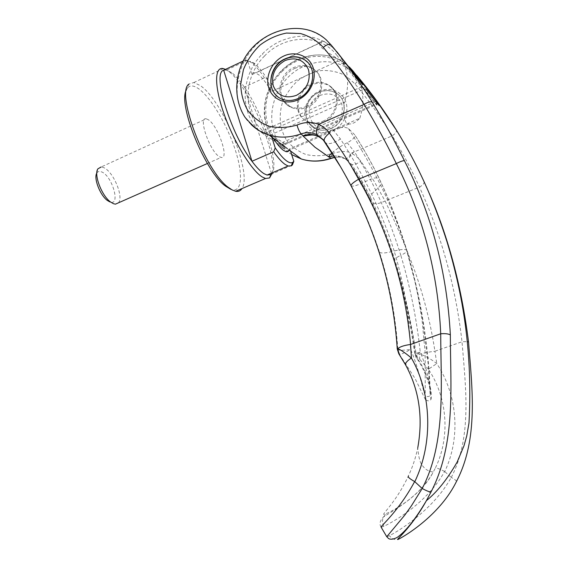 <?xml version="1.0" encoding="UTF-8"?>
<svg xmlns="http://www.w3.org/2000/svg" width="568" height="568" viewBox="0 0 568 568"><rect width="100%" height="100%" fill="white"/><g stroke="black" fill="none" stroke-linecap="round" stroke-linejoin="round"><path stroke-width="0.43" stroke-dasharray="2.84 2.13" d="M186.318 89.95L187.823 87.564L188.867 84.085L193.88 82.523L200.532 85.718C223.409 101.53 252.561 174.22 241.954 188.59M187.823 87.564C190.436 85.03 194.164 85.512 199.013 89.013C211.41 98.094 227.527 125.741 235.408 150.378C243.402 175.079 241.968 193.525 230.892 189.364M225.51 69.381L229.557 72.072C249.551 87.699 277.333 153.814 272.278 172.963M223.685 70.247L226.689 70.006L232.525 73.286C236.189 76.36 240.129 80.975 244.346 87.131C262.934 113.692 278.973 162.079 272.391 172.764M290.511 150.953L289.786 148.709L359.807 118.251C356.2 122.099 352.621 124.03 349.057 124.051L346.267 122.858C343.995 119.351 343.391 112.464 344.464 102.19L271.014 134.687L271.767 137.051M273.087 138.038L271.014 134.687M243.147 61.06L244.68 60.336L247.882 61.898L251.936 74.649C252.661 72.974 253.846 72.363 255.494 72.825L259.335 75.21C262.998 78.526 267.024 83.957 271.397 91.512L267.493 79.35L264.425 77.844L244.346 87.131L271.433 173.176M251.936 74.649L323.76 41.194C321.332 40.96 319.812 41.606 319.209 43.14L320.551 46.775C324.655 50.275 331.123 54.741 339.955 60.18L271.397 91.512M244.68 60.336L247.47 60.201L253.008 63.673C256.509 66.854 260.314 71.582 264.425 77.844M247.882 61.898C249.551 60.89 251.823 61.507 254.698 63.758L256.033 64.88C259.533 68.089 263.353 72.91 267.493 79.35M306.606 106.308C300.791 108.779 295.239 108.822 289.971 106.443C274.784 100.067 277.404 74.316 293.841 67.528C300.933 64.482 307.451 64.922 313.387 68.827C326.025 76.95 321.857 100.216 306.606 106.308M277.156 96.169L281.281 98.889C286.662 101.31 292.335 101.246 298.285 98.704C312.45 92.911 317.86 72.065 307.721 62.423M330.846 128.453C325.414 130.704 320.224 130.697 315.283 128.446C301.04 122.404 303.411 98.463 318.783 92.293C325.414 89.538 331.513 90 337.08 93.684C348.922 101.352 345.081 122.915 330.846 128.453M311.441 85.001C295.758 91.349 293.308 115.822 307.828 121.971C312.869 124.264 318.165 124.25 323.717 121.942C338.251 116.241 342.184 94.174 330.107 86.371C324.434 82.616 318.208 82.161 311.441 85.001M320.324 95.325C299.705 103.646 310.44 136.554 330.86 126.891C340.267 121.609 343.881 113.948 341.688 103.916C337.406 94.849 330.292 91.988 320.324 95.325M118.4 202.847C124.08 197.181 113.266 171.323 103.624 167.595L101.168 166.978L206.312 118.84C197.593 116.277 209.968 151.897 219.532 156.761L221.137 157.421C229.713 159.722 218.048 125.585 208.314 119.727L206.312 118.84M96.808 173.091L96.858 173.006C97.902 171.358 99.492 170.996 101.644 171.905C112.528 176.087 120.963 206.759 109.802 201.888M359.807 118.251C365.522 100.287 363.222 84.49 352.906 70.865M349.284 66.925L339.955 60.18M270.829 174.589L291.519 165.331M323.76 41.194L332.614 47.371C347.226 61.862 351.18 80.138 344.464 102.19M289.786 148.709L289.304 150.066M332.11 152.92C335.844 149.434 340.878 146.04 347.197 142.738C352.976 139.728 355.461 137.044 354.652 134.694L348.44 128.574C345.571 126.728 340.395 127.09 332.919 129.653C325.712 132.181 318.712 133.963 311.903 134.992M280.471 146.438L282.289 147.801C284.405 148.951 285.306 149.164 285.001 148.447C283.716 147.091 283.844 145.727 285.377 144.371L376.392 104.604C377.28 105.527 377.202 105.208 376.165 103.653L282.772 144.492C281.593 145.444 281.43 146.544 282.289 147.801L280.379 146.345L280.911 143.874L282.772 144.492C284.873 145.514 285.747 145.479 285.377 144.371L283.886 142.937L266.548 132.429L363.839 89.247L361.482 86.854L362.711 84.802M365.771 88.913L363.839 89.247L376.385 104.604L377.55 103.866L374.653 100.238M381.149 527.21L383.918 526.28C393.397 521.836 427.179 503.042 444.602 471.475L444.737 471.575C460.84 437.715 457.666 395.193 436.778 363.584C430.587 358.756 424.878 355.589 419.645 354.07L416.053 353.715C407.646 297.561 393.312 247.286 373.055 202.875C366.992 189.556 359.835 176.719 351.578 164.365L345.096 158.713L339.55 157.095L334.815 157.244M386.758 536.725L389.463 535.667C399.801 530.462 434.037 508.864 451.212 477.411L444.737 471.575M356.647 75.31L352.792 70.723L350.584 71.44L374.575 102.133L376.165 103.653L377.266 103.419M357.094 75.849L353.843 72.562C339.217 60.613 322.617 58.539 304.05 66.321C270.496 80.457 260.25 130.278 286.861 151.081M352.714 71.334L331.144 45M322.901 121.197C337.47 115.481 341.418 93.351 329.312 85.541C323.625 81.778 317.391 81.323 310.604 84.17C294.884 90.539 292.428 115.077 306.983 121.232C312.031 123.526 317.342 123.519 322.901 121.197M318.946 92.456C325.57 89.694 331.669 90.156 337.229 93.848C349.064 101.509 345.23 123.064 331.002 128.595C325.57 130.846 320.38 130.839 315.439 128.588C301.21 122.546 303.582 98.612 318.946 92.456M294.764 68.444C301.842 65.412 308.346 65.852 314.267 69.75C326.877 77.859 322.716 101.061 307.508 107.132C301.7 109.588 296.169 109.631 290.908 107.26C275.757 100.898 278.37 75.21 294.764 68.444M318.982 91.299C329.646 86.4 342.305 91.363 345.862 102.07C349.583 112.705 343.129 126.352 332.23 130.981C321.374 135.773 308.928 130.491 305.556 119.891C302.02 109.368 308.268 96.049 318.982 91.299M260.705 131.819L261.77 132.713L263.758 131.151L262.892 130.725L260.705 131.819C239.313 113.969 240.243 75.92 262.338 53.981C267.485 48.692 273.307 44.503 279.797 41.414C299.563 32.88 317.221 34.932 332.777 47.57L336.881 51.802M282.516 147.992C285.825 149.668 286.215 149.27 283.673 146.807L265.263 135.333L266.548 132.429L263.758 131.151M279.548 145.649C258.987 128.531 259.874 92.236 280.926 71.561L281.458 72.207C300.678 51.681 334.644 50.779 350.584 71.44M280.926 71.561C285.832 66.57 291.391 62.622 297.611 59.711C316.504 51.731 333.38 53.804 348.262 65.938C330.306 49.089 298.981 52.121 280.762 71.412C269.985 82.928 264.496 96.233 264.298 111.349C263.985 125.471 272.448 140.168 279.477 145.578L280.13 143.505C260.336 127.054 261.181 92.115 281.458 72.207M375.668 101.487L280.13 143.505L280.911 143.874M444.602 471.475C440.314 469.246 437.268 468.039 435.457 467.855C450.183 437.623 447.847 398.125 428.393 369.25L436.778 363.584L434.932 351.237C428.833 351.982 423.742 352.927 419.645 354.07L419.702 359.239L417.885 358.309L416.053 353.715L415.357 353.715C411.104 322.162 404.253 291.434 394.795 261.529C387.859 239.973 380.049 219.944 371.373 201.441C365.217 188.278 358.039 175.611 349.824 163.435L351.578 164.365C353.75 165.054 356.846 163.996 360.85 161.184C358.38 157.79 355.149 155.149 351.152 153.275C348.83 157.336 346.814 159.154 345.096 158.713M405.595 364.912L405.73 365.11C419.205 389.705 423.224 417.231 417.778 447.705C415.762 457.581 412.616 467.038 408.335 476.069C394.043 506.628 376.904 517.938 386.396 513.529C393.695 510.504 419.915 496.368 433.263 472.022L435.457 467.855M451.212 477.411L451.276 477.397C472.143 437.424 465.753 387.688 462.011 341.773C458.319 309.191 451.737 277.617 442.287 247.066C435.585 225.581 427.974 205.595 419.447 187.092C411.509 169.569 402.449 152.48 392.275 135.816C380.808 117.264 368.383 99.947 355 83.865L345.663 75.672C338.152 71.873 330.058 70.162 321.381 70.531C312.734 72.143 304.739 75.636 297.398 81.025C290.752 87.323 285.711 94.671 282.275 103.071C278.483 116.021 279.974 129.362 286.471 140.083C291.64 146.615 298.129 151.422 305.953 154.503C314.26 156.377 322.752 156.115 331.435 153.715C341.063 150.939 347.637 150.79 351.152 153.275L392.275 135.816C395.477 133.523 396.876 131.669 396.478 130.249M424.005 181.554C424.474 183.272 422.954 185.118 419.447 187.092L385.068 200.987C393.837 218.95 402.279 238.375 410.387 259.256C421.818 288.473 429.997 319.131 434.932 351.237L462.011 341.773L467.279 341.624M261.77 132.713L265.291 135.354M331.435 153.715L331.797 158.195M355 83.865C357.854 81.401 358.976 79.229 358.365 77.362L358.301 77.276M373.055 202.875C375.824 204.26 379.829 203.628 385.068 200.987L373.95 180.965L360.85 161.184M333.963 155.873L337.932 156.086C343.115 156.974 347.076 159.423 349.824 163.435L348.802 162.491C347.602 159.892 349.405 156.236 354.226 151.521C362.015 163.534 369.172 176.435 375.682 190.223C385.168 210.451 393.539 232.142 400.802 255.295C405.24 253.243 407.263 251.61 406.865 250.403L406.56 250.076C398.928 225.255 390.117 202.151 380.127 180.773C372.679 164.848 364.095 149.37 354.368 134.325M347.197 142.745L354.226 151.521M340.665 166.985L351.067 185.779C378.16 236.707 393.603 291.178 397.401 349.178L397.231 348.638M456.516 481.366C456.395 480.649 454.649 479.328 451.276 477.39M348.44 128.574C358.387 143.995 367.886 160.446 376.939 177.947C388.952 201.157 398.786 225.169 406.425 249.984C404.601 249.068 400.511 249.409 394.164 250.999C403.763 282.679 409.237 315.517 410.572 349.526L402.194 350.279C399.751 350.229 398.289 349.959 397.827 349.469L399.751 354.432C400.078 354.865 405.311 352.409 410.572 349.526C417.381 364.088 422.06 386.581 424.949 394.973C427.015 397.011 428.769 397.11 430.203 395.278L428.229 364.365L422.897 321.254C414.889 273.911 406.908 252.071 406.56 250.076L414.931 281.629L418.119 296.553L422.187 321.154L425.169 352.6L425.255 399.361C427.42 401.221 429.309 401.292 430.913 399.567L430.388 394.646C430.523 384.451 426.057 365.756 420.235 351.997C417.125 354.609 415.79 356.526 416.23 357.741L417.153 358.316L415.357 353.715L414.718 353.779L416.223 357.741C420.639 363.463 424.637 371.507 428.222 381.873C431.51 393.567 430.43 395.505 430.409 394.703L430.388 394.646C428.57 344.804 420.732 296.716 406.865 250.403C399.197 225.524 390.415 202.513 380.524 181.362L380.127 180.773M371.373 201.441L370.272 200.192C379.083 218.808 387.014 239.064 394.071 260.953C403.529 290.709 410.408 321.651 414.718 353.772L420.235 351.997C416.635 318.598 410.16 286.357 400.802 255.295C395.839 257.73 393.596 259.619 394.071 260.953L394.795 261.529M325.301 142.532C334.559 156.072 343.249 170.521 351.386 185.892C362.767 207.327 372.139 229.458 379.495 252.284C389.563 283.794 395.676 316.191 397.827 349.469L399.751 354.432M397.827 349.469L399.311 354.148L415.101 378.565L425.255 399.361M379.495 252.284C381.526 253.527 386.41 253.101 394.164 250.999C386.737 227.306 377.124 204.175 365.33 181.597C357.194 166.083 348.908 151.897 340.495 139.053C332.94 143.562 327.899 144.755 325.357 142.618M430.913 399.567C433.285 392.005 426.49 370.606 417.231 358.337L417.153 358.316M415.393 353.722L417.231 358.337L417.885 358.309M405.73 365.11L399.311 354.148M428.393 369.25L419.702 359.239M332.919 129.66L340.495 139.053M326.323 39.909L337.541 52.604L336.49 54.847L361.482 86.854L262.892 130.725C242.366 113.636 243.239 77.134 264.432 56.118L262.338 53.981M357.18 75.956L348.262 65.938L352.792 70.723M251.035 124.371C225.098 100.756 237.367 49.189 272.377 33.789C292.413 25.049 310.348 27.044 326.174 39.774M283.886 142.937L283.886 142.93C282.225 144.293 282.154 145.585 283.673 146.807M364.507 87.245L362.895 88.281M376.783 102.843L375.682 103.22M383.918 526.28C382.236 523.22 382.058 520.153 383.379 517.072L386.396 513.529M291.675 154.574L287.571 151.663M264.432 56.118C284.412 34.577 319.855 33.271 336.49 54.847M399.836 538.5C395.775 540.537 392.325 539.593 389.463 535.667M376.939 177.947C375.256 177.507 371.387 178.721 365.33 181.597C357.762 185.296 353.111 186.73 351.386 185.892M334.893 157.371L339.55 157.095L337.939 156.086C342.632 156.661 346.253 158.791 348.802 162.491C356.96 174.561 364.116 187.128 370.272 200.192C369.157 197.444 370.961 194.121 375.682 190.223C379.9 186.851 381.511 183.897 380.524 181.362C373.034 165.352 364.415 149.789 354.652 134.694M398.949 354.02L399.474 354.759M223.345 68.607L193.88 82.523M231.637 72.583L228.627 71.341M319.209 43.14L255.494 72.825M254.698 63.758L251.596 62.487M247.47 60.201L226.689 70.006M289.971 106.443L281.281 98.889M315.283 128.446L307.828 121.971M207.419 163.485L221.137 157.421M96.858 173.006L97.881 168.859M337.08 93.684L330.107 86.371M313.387 68.827L314.267 69.75M332.614 47.371L348.411 66.115M349.064 124.051L285.747 151.564M329.312 85.541L337.229 93.848M381.1 527.132C381.369 527.054 377.301 523.376 383.379 517.072C392.502 510.888 421.271 495.708 433.27 472.008C428.428 471.617 424.466 468.976 421.392 464.099C419.624 461.173 418.417 455.706 417.778 447.705M281.082 98.718L290.908 107.26M306.983 121.232L315.439 128.588M287.259 148.546L289.268 150.037M358.365 77.362L376.037 99.932M357.407 76.211L358.195 77.156"/><path stroke-width="0.85" d="M241.954 188.59C240.52 190.898 238.425 191.792 235.663 191.281L232.184 189.953L228.627 187.589C205.758 172.047 175.469 93.209 188.867 84.085M230.892 189.364L225.759 186.297C205.545 172.509 177.663 104.697 186.318 89.95M272.278 172.963L269.587 177.947L265.554 178.48L262.317 177.017C251.766 170.798 234.272 142.639 224.275 114.587C214.171 86.485 214.299 66.335 223.345 68.607L225.51 69.381M269.587 177.947L270.829 174.589L267.045 175.058L263.914 173.616C260.442 171.422 256.459 167.304 251.972 161.255C230.487 133.437 211.935 72.69 223.685 70.247L243.147 61.06M291.519 165.331L292.371 164.961L291.313 165.863L288.125 166.005L285.164 164.471C281.863 162.178 278.036 157.947 273.677 151.784L251.972 161.255L223.685 70.247M292.371 164.961L293.834 161.305L292.612 162.441C291.164 163.215 289.219 162.746 286.776 161.042C283.467 158.699 279.619 154.326 275.224 147.928L273.677 151.784M289.304 150.066C288.565 151.557 287.38 152.054 285.747 151.564L283.325 150.257C280.386 148.092 276.978 144.016 273.087 138.038M307.721 62.423L305.25 60.293C299.187 56.31 292.527 55.891 285.278 59.022C270.673 65.235 265.881 87.032 277.156 96.169M285.108 60.513C296.049 56.672 303.852 59.732 308.509 69.708C310.866 80.805 306.869 89.339 296.51 95.325C285.477 99.002 277.731 95.85 273.265 85.874C271 74.955 274.947 66.499 285.108 60.513M101.168 166.978L97.881 168.859C93.642 174.653 101.821 195.932 110.632 202.059L113.472 203.713L115.446 204.153L118.4 202.847M109.802 201.888L107.43 200.511C100.145 195.449 93.408 178.054 96.808 173.091M272.391 172.764L271.646 173.851L271.433 173.176M352.906 70.865L349.284 66.925M293.834 161.305L290.511 150.953M271.767 137.051L275.224 147.928M311.903 134.992L302.921 135.851L314.956 147.218L328.673 156.832C329.12 155.71 330.264 154.404 332.11 152.92M326.174 39.774L331.144 45C345.94 62.707 359.665 81.799 372.303 102.268C383.606 120.7 394.313 140.175 404.416 160.701C431.715 214.384 447.023 272.462 450.346 334.921C450.317 384.515 456.281 443.225 431.027 491.98L426.32 500.806C409.279 531.485 391.245 543.377 399.836 538.5C408.747 533.714 440.981 513.209 456.487 481.423C478.774 438.659 472.093 388.121 468.543 342.007C461.578 286.407 448.145 236.089 428.251 191.061L424.005 181.554C416.046 164.195 406.865 147.077 396.443 130.2C384.749 111.356 372.04 93.713 358.301 77.276L356.647 75.31M358.301 77.276L357.094 75.849M298.094 98.527C313.692 92.236 317.981 68.373 305.066 60.102C299.002 56.111 292.335 55.692 285.086 58.831C268.281 65.845 265.568 92.229 281.082 98.718C286.471 101.139 292.137 101.076 298.094 98.527M283.659 56.09C295.367 50.495 309.24 55.792 313.103 67.606C317.143 79.335 309.986 94.565 297.994 99.847C286.052 105.3 272.434 99.606 268.792 87.926C264.986 76.325 271.887 61.5 283.659 56.09M362.711 84.802L352.714 71.334M365.785 88.935C376.96 103.362 381.291 108.46 378.757 104.221L376.847 101.466L375.668 101.487M334.815 157.244L330.995 158.209L328.673 156.832L333.963 155.873M326.316 39.909C301.288 16.763 256.509 30.722 242.096 63.197C234.094 81.26 235.067 102.062 245.191 117.519C251.872 125.13 257.283 129.916 261.429 131.882L269.09 135.063C279.435 138.145 290.127 137.747 301.175 133.856C306.784 132.06 312.073 132.358 317.058 134.758L323.355 139.799L325.301 142.532L323.419 140.204C317.569 134.531 310.739 133.082 302.921 135.851L301.175 133.856C299.584 132.237 298.193 129.298 297.014 125.059C304.441 121.9 311.669 121.658 318.683 124.328C323.078 126.359 326.664 129.284 329.44 133.089L343.448 153.793L351.429 166.445L358.607 179.232L396.329 163.577C423.203 216.571 437.999 273.3 440.718 333.771C440.775 383.769 446.349 442.231 422.209 488.473L411.374 505.875L404.842 515.048L386.758 536.725M331.144 45C329.447 43.686 326.834 44.481 323.291 47.371C337.91 64.951 351.514 83.965 364.081 104.406C375.285 122.88 386.034 142.603 396.329 163.577C400.334 161.511 403.031 160.552 404.416 160.701M331.797 158.195L330.995 158.209C320.828 161.667 310.959 161.937 301.395 159.026L291.675 154.574M422.145 488.466L414.654 481.55C398.814 511.115 380.013 526.749 381.107 527.139L381.149 527.21M450.346 334.921C448.457 333.806 445.248 333.423 440.718 333.771L410.565 344.456C405.24 285.129 387.916 230.054 358.607 179.232C353.381 182.342 350.846 184.501 351.01 185.701L351.01 185.701C377.926 236.387 393.333 290.702 397.231 348.638M323.291 47.371C316.951 40.64 309.319 36.018 300.394 33.512L286.464 33.065C276.978 34.968 268.195 38.958 260.123 45.014C252.81 52.071 247.25 60.265 243.431 69.601L240.718 83.972C240.946 93.642 243.296 102.488 247.783 110.504C253.399 117.675 260.485 122.915 269.04 126.238C278.135 128.219 287.458 127.828 297.014 125.059M417.778 447.705C423.224 417.423 419.163 389.825 405.595 364.912C405.098 363.172 407.043 360.879 411.424 358.032C405.012 352.714 400.483 349.611 397.813 348.709L398.807 353.779L397.245 348.986L397.813 348.709C399.737 346.799 403.983 345.379 410.565 344.456L411.424 358.032C431.36 392.815 433.647 442.436 414.81 481.664M336.881 51.802L362.696 84.774M376.847 101.466L352.792 70.723M372.303 102.268C370.641 101.281 367.901 101.992 364.081 104.406L318.683 124.328C316.383 129.113 315.836 132.593 317.058 134.758M414.654 481.55C409.812 478.874 407.703 477.049 408.335 476.069M323.419 140.204L340.665 166.985M431.02 491.98C429.351 491.966 426.412 490.795 422.209 488.473M377.266 103.419L378.757 104.221M378.224 103.419L376.783 102.843M287.571 151.663L286.861 151.081M269.09 135.063L269.083 135.056C262.153 132.898 256.14 129.341 251.035 124.371M396.443 130.2L396.478 130.249C406.773 146.913 415.954 164.024 424.005 181.554L427.477 189.293M329.44 133.089C325.322 136.469 323.604 139.124 324.292 141.049C333.806 154.979 342.71 169.867 351.01 185.701M468.543 342.007L467.279 341.624M405.595 364.912L398.949 354.02M225.759 186.297L228.627 187.589M115.446 204.153L207.419 163.485M107.43 200.511L110.632 202.059M292.612 162.441L291.313 165.863M288.125 166.005L267.045 175.058M265.554 178.48L235.663 191.281M269.083 135.056L287.259 148.546M289.268 150.037L301.388 159.026L305.144 160.041C313.749 161.887 322.461 161.333 331.272 158.387L334.893 157.371M376.037 99.932L396.464 130.235M381.1 527.132L386.716 536.654L388.363 538.35C388.76 538.769 391.423 540.487 397.302 537.335C405.836 531.257 415.513 519.074 426.32 500.806M426.398 500.671C437.183 491.916 447.449 479.03 457.19 461.997L463.999 445.766L466.754 435.933L468.998 422.94C471.085 384.358 469.14 346.87 463.154 310.476C460.059 291.384 454.549 266.534 447.059 241.954C441.407 224.097 435.138 207.135 428.251 191.061M323.455 140.232C318.002 135.532 314.367 133.693 305.066 135.915M365.771 88.913L374.653 100.238"/></g></svg>

